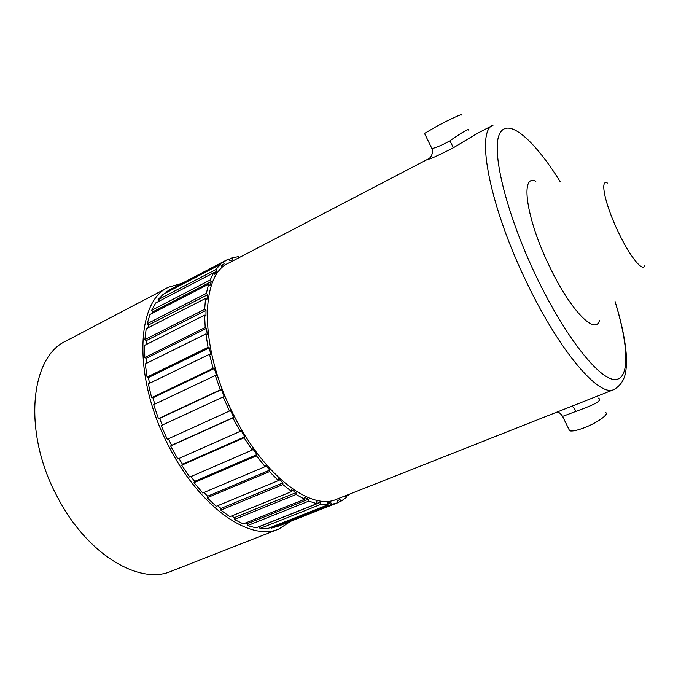 <?xml version="1.0" encoding="UTF-8"?>
<svg xmlns="http://www.w3.org/2000/svg" width="689" height="689" viewBox="0 0 689 689"><rect width="100%" height="100%" fill="white"/><g stroke="black" fill="none" stroke-linecap="round" stroke-linejoin="round"><path stroke-width="1.03" d="M453.422 147.747L476.814 133.666L493.091 125.174C475.221 130.729 489.75 207.467 527.714 284.548C560.45 352.587 599.594 397.458 613.925 389.561L336.628 499.258C311.454 511.083 264.49 476.254 234.57 416.742C199.345 349.616 199.431 275.169 228.679 263.069L427.964 159.142C428.61 159.882 437.102 156.084 453.422 147.747L449.926 140.771C462.655 131.987 468.83 128.421 468.46 130.066L468.477 130.057M598.422 398.139L598.405 398.113C603.831 401.007 589.551 406.338 576.099 411.324L562.62 416.38C560.613 413.486 558.788 412.031 557.134 412.022M605.373 412.478C610.015 413.684 597.509 422.779 584.126 427.809C576.917 430.504 572.085 431.503 569.639 430.806L568.864 429.221M461.225 115.097C464.222 112.72 450.055 119.145 437.214 126.027L424.545 133.459L424.734 133.855M424.545 133.459L431.874 148.471C433.941 148.359 438.505 146.602 445.576 143.2L449.926 140.771M221.238 265.446L224.175 263.921L223.176 262.173L228.886 258.935L229.79 260.718L232.796 259.624L231.952 257.832L238.446 256.652L238.894 257.738M224.175 263.921L221.591 266.023L220.549 264.3L215.812 269.597L216.932 271.259L214.873 274.368L213.711 272.749L210.119 280.053L211.342 281.577L209.887 285.659L208.629 284.195L206.338 293.393L207.639 294.728L206.855 299.689L205.537 298.432L204.659 309.327L206.002 310.42L205.942 316.165L204.59 315.157L205.201 327.473L206.562 328.291L207.243 334.647L205.899 333.932L208.044 347.342L209.361 347.842L210.791 354.637L209.49 354.249L213.125 368.331L214.365 368.494L216.51 375.514L215.304 375.471L220.342 389.793L221.47 389.604L224.261 396.623L223.184 396.933L229.463 411.023L230.445 410.48L233.812 417.276L232.882 417.93L240.211 431.331L241.012 430.461L244.836 436.809L244.095 437.782L252.226 450.063L252.829 448.892L256.971 454.594L256.437 455.86L265.093 466.642L265.48 465.213L269.812 470.096L269.494 471.603L278.39 480.586L278.571 478.941L282.955 482.886L282.852 484.582L291.714 491.541L291.671 489.741L295.977 492.644L296.089 494.487L304.65 499.275L304.409 497.38L308.508 499.198L308.81 501.118L316.837 503.693L316.415 501.756L320.204 502.488L320.686 504.426L327.981 504.796L327.396 502.875L330.78 502.539L331.418 504.451L337.765 502.737L278.115 526.241L271.337 528.136L331.418 504.451M337.102 500.851L337.765 502.737M337.145 500.834L340.013 499.508L340.779 501.342L346.171 497.639L345.473 495.761M348.255 494.659L348.6 495.331L349.728 494.073M159.09 301.188L158.057 299.715L163.25 294.263L220.549 264.3M158.057 299.715L215.812 269.597M152.26 313.323L152.924 311.798L151.683 310.334L155.74 302.936L213.711 272.749M151.683 310.334L210.119 280.053M147.928 327.861L148.54 324.984L147.222 323.718L149.969 314.503L208.629 284.195M147.222 323.718L206.338 293.393M146.034 344.638L146.249 340.616L144.871 339.582L146.189 328.748L205.537 298.432M144.871 339.582L204.659 309.327M146.559 363.284L146.189 358.297L144.793 357.539L144.587 345.361L204.59 315.157M144.793 357.539L205.201 327.473M149.496 383.317L148.428 377.546L147.058 377.098L145.284 363.913L205.899 333.932M147.058 377.098L208.044 347.342M154.784 404.133L152.941 397.794L151.64 397.682L148.333 383.876L209.49 354.249M151.64 397.682L213.125 368.331M162.26 425.087L159.641 418.404L158.453 418.636L153.673 404.658L215.304 375.471M158.453 418.636L220.342 389.793M229.463 411.023L167.272 439.289L161.174 425.587L223.184 396.933M240.211 431.331L177.84 458.977L170.614 445.998L232.882 417.93M252.226 450.063L189.785 477.072L181.681 465.213L244.095 437.782M265.093 466.642L202.73 493.005L194.014 482.644L256.437 455.86M278.39 480.586L216.225 506.32L207.182 497.751L269.494 471.603M291.714 491.541L229.868 516.698L220.781 510.127L282.852 484.582M304.65 499.275L243.234 523.907L234.372 519.463L296.089 494.487M316.837 503.693L255.946 527.869L247.558 525.595L308.81 501.118M327.981 504.796L267.685 528.601L259.977 528.472L320.686 504.426M337.705 502.763L278.115 526.241M337.756 502.539L340.779 501.342M345.628 496.502L348.6 495.331M229.084 259.331L231.952 257.832M290.87 521.211L278.959 528.954C250.546 542.01 199.974 507.647 169.167 446.98C132.779 378.588 135.75 301.196 168.478 287.244L182.129 283.3M271.053 527.266L271.337 528.136M259.297 526.542L259.977 528.472M245.448 523.02L247.308 523.709L247.558 525.595M231.582 516.001L234.329 517.646L234.372 519.463M217.672 505.726L220.954 508.439L220.781 510.127M204.004 492.463L207.578 496.252L207.182 497.751M190.956 476.564L194.617 481.378L194.014 482.644M178.951 458.486L182.499 464.231L181.681 465.213M168.357 438.798L171.613 445.318L170.614 445.998M166.428 292.601L166.092 292.033L169.985 289.656L226.784 259.934M278.959 528.954L171.372 571.19C139.643 585.409 87.133 554.576 57.557 497.269C22.436 432.778 29.971 356.954 66.144 340.96L168.478 287.244M166.092 292.033L223.176 262.173M599.464 320.497C595.356 335.655 570.526 310.438 549.796 267.005C526.095 218.809 519.833 173.197 535.844 181.31M644.973 265.248C643.328 273.033 630.116 257.066 618.403 232.253C605.088 204.762 599.525 178.511 607.405 183.05M327.671 503.771L330.78 502.539M259.546 526.568L320.204 502.488M247.308 523.709L308.508 499.198M234.329 517.646L295.977 492.644M220.954 508.439L282.955 482.886M207.578 496.252L269.812 470.096M194.617 481.378L256.971 454.594M182.499 464.231L244.836 436.809M171.613 445.318L233.812 417.276M159.641 418.404L221.47 389.604M152.941 397.794L214.365 368.494M148.428 377.546L209.361 347.842M146.189 358.297L206.562 328.291M146.249 340.616L206.002 310.42M148.54 324.984L207.639 294.728M152.924 311.798L211.342 281.577M213.805 272.887L216.932 271.259M560.338 181.905C533.984 139.445 507.259 116.028 499.327 134.484C491.162 152.372 507.147 216.665 537.549 279.148C565.764 337.395 598.905 378.941 614.45 379.501C630.177 380.337 628.876 346.145 615.044 301.584M571.612 406.295C572.817 406.381 574.264 408.069 575.952 411.376M613.925 389.561C626.689 382.007 626.68 369.364 626.318 355.283C625.224 340.004 621.478 322.09 615.079 301.541M569.639 430.806L562.603 416.389M431.874 148.471C434.389 152.743 429.23 159.323 429.815 157.902L427.964 159.142"/></g></svg>
